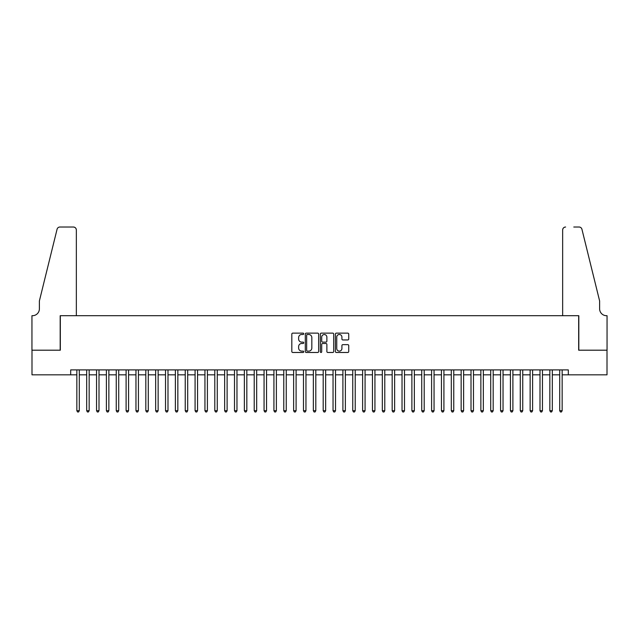 <?xml version="1.0" encoding="UTF-8"?>
<svg xmlns="http://www.w3.org/2000/svg" width="639" height="639" viewBox="0 0 639 639"><rect width="100%" height="100%" fill="white"/><g stroke="black" fill="none" stroke-linecap="round" stroke-linejoin="round"><path stroke-width="0.96" d="M303.733 333.814A0.679 0.679 0 0 0 303.054 333.135L292.782 333.135A0.966 0.966 0 0 0 291.815 334.101L291.815 351.514A0.966 0.966 0 0 0 292.782 352.48L303.054 352.48A0.679 0.679 0 0 0 303.733 351.801A0.679 0.679 0 0 0 303.054 351.123L301.728 351.123A3.099 3.099 0 0 1 298.629 348.031L298.629 346.578A3.099 3.099 0 0 1 301.728 343.486L303.054 343.486A0.679 0.679 0 0 0 303.733 342.808A0.679 0.679 0 0 0 303.054 342.129L301.728 342.129A3.099 3.099 0 0 1 298.629 339.029L298.629 337.584A3.099 3.099 0 0 1 301.728 334.485L303.054 334.485A0.679 0.679 0 0 0 303.733 333.814M347.768 339.956A0.966 0.966 0 0 0 348.734 338.982L348.734 334.101A0.966 0.966 0 0 0 347.768 333.135L336.354 333.135A0.966 0.966 0 0 0 335.387 334.101L335.387 351.514A0.966 0.966 0 0 0 336.354 352.48L347.768 352.48A0.966 0.966 0 0 0 348.734 351.514L348.734 345.611A0.966 0.966 0 0 0 347.768 344.645L342.887 344.645A0.966 0.966 0 0 0 341.913 345.611L341.913 348.535A2.588 2.588 0 0 1 339.333 351.123A2.588 2.588 0 0 1 336.745 348.535L336.745 337.072A2.588 2.588 0 0 1 339.333 334.485A2.588 2.588 0 0 1 341.913 337.072L341.913 338.982A0.966 0.966 0 0 0 342.887 339.956L347.768 339.956M70.681 374.829L31.998 374.829L31.998 350.196L60.33 350.196L60.33 315.706L578.67 315.706L578.67 350.196L607.002 350.196L607.002 374.829L568.319 374.829L568.319 369.901L70.681 369.901L70.681 374.829L76.84 374.829M318.653 334.101A0.966 0.966 0 0 0 317.687 333.135L306.273 333.135A0.966 0.966 0 0 0 305.306 334.101L305.306 351.514A0.966 0.966 0 0 0 306.273 352.48L317.687 352.48A0.966 0.966 0 0 0 318.653 351.514L318.653 334.101M321.313 333.135L332.727 333.135A0.966 0.966 0 0 1 333.694 334.101L333.694 351.514A0.966 0.966 0 0 1 332.727 352.48L327.839 352.48A0.966 0.966 0 0 1 326.872 351.514L326.872 344.453A0.966 0.966 0 0 0 325.906 343.486L322.671 343.486A0.966 0.966 0 0 0 321.697 344.453L321.697 351.801A0.679 0.679 0 0 1 321.026 352.48A0.679 0.679 0 0 1 320.347 351.801L320.347 334.101A0.966 0.966 0 0 1 321.313 333.135M79.3 374.829L86.688 374.829M89.156 374.829L96.545 374.829M99.005 374.829L106.401 374.829M108.862 374.829L116.25 374.829M118.718 374.829L126.107 374.829M128.575 374.829L135.963 374.829M138.423 374.829L145.82 374.829M148.28 374.829L155.668 374.829M158.137 374.829L165.525 374.829M167.993 374.829L175.382 374.829M177.842 374.829L185.238 374.829M187.698 374.829L195.087 374.829M197.555 374.829L204.943 374.829M207.403 374.829L214.8 374.829M217.26 374.829L224.648 374.829M227.117 374.829L234.505 374.829M236.973 374.829L244.362 374.829M246.822 374.829L254.218 374.829M256.678 374.829L264.067 374.829M266.535 374.829L273.923 374.829M276.383 374.829L283.78 374.829M286.24 374.829L293.628 374.829M296.097 374.829L303.485 374.829M305.953 374.829L313.342 374.829M315.802 374.829L323.198 374.829M325.658 374.829L333.047 374.829M335.515 374.829L342.903 374.829M345.372 374.829L352.76 374.829M355.22 374.829L362.617 374.829M365.077 374.829L372.465 374.829M374.933 374.829L382.322 374.829M384.782 374.829L392.178 374.829M394.638 374.829L402.027 374.829M404.495 374.829L411.883 374.829M414.352 374.829L421.74 374.829M424.2 374.829L431.597 374.829M434.057 374.829L441.445 374.829M443.913 374.829L451.302 374.829M453.762 374.829L461.158 374.829M463.618 374.829L471.007 374.829M473.475 374.829L480.863 374.829M483.332 374.829L490.72 374.829M493.18 374.829L500.577 374.829M503.037 374.829L510.425 374.829M512.893 374.829L520.282 374.829M522.75 374.829L530.138 374.829M532.599 374.829L539.995 374.829M542.455 374.829L549.844 374.829M552.312 374.829L559.7 374.829M562.16 374.829L568.319 374.829M307.335 334.485A0.679 0.679 0 0 0 306.656 335.163L306.656 350.444A0.679 0.679 0 0 0 307.335 351.123L308.741 351.123A3.099 3.099 0 0 0 311.832 348.031L311.832 337.584A3.099 3.099 0 0 0 308.741 334.485L307.335 334.485M326.872 337.12A2.588 2.588 0 0 0 324.285 334.532A2.588 2.588 0 0 0 321.697 337.12L321.697 341.162A0.966 0.966 0 0 0 322.671 342.129L325.906 342.129A0.966 0.966 0 0 0 326.872 341.162L326.872 337.12M79.3 369.901L79.3 410.701L76.84 410.701L76.84 369.901M79.3 410.701L78.565 411.979L77.575 411.979L76.84 410.701M76.345 315.706L76.345 229.976A2.955 2.955 0 0 0 73.389 227.021L59.938 227.021A2.955 2.955 0 0 0 57.063 229.265L39.386 300.921L39.386 308.805A6.901 6.901 0 0 1 32.493 315.706L31.95 315.706L31.95 350.196L60.186 350.196L60.186 315.706L76.345 315.706L76.345 229.976C76.153 228.187 75.17 227.204 73.389 227.021L65.21 227.021M57.063 229.265C57.822 227.644 57.822 227.644 57.063 229.265C57.822 227.644 57.822 227.644 57.063 229.265M39.386 308.805A6.901 6.901 0 0 1 32.493 315.706M562.655 315.706L562.655 229.976L562.655 315.706L578.814 315.706L578.814 350.196L607.05 350.196L607.05 315.706L606.507 315.706A6.901 6.901 0 0 1 599.614 308.805A6.901 6.901 0 0 0 606.507 315.706M594.19 278.955L581.937 229.265L599.614 300.921L599.614 308.805M573.79 227.021L579.062 227.021A2.955 2.955 0 0 1 581.937 229.265C581.178 227.644 581.178 227.644 581.937 229.265C581.178 227.644 581.178 227.644 581.937 229.265M565.611 227.021A2.955 2.955 0 0 0 562.655 229.976C562.847 228.187 563.83 227.204 565.611 227.021M89.156 369.901L89.156 410.701L86.688 410.701L86.688 369.901M89.156 410.701L88.414 411.979L87.431 411.979L86.688 410.701M99.005 369.901L99.005 410.701L96.545 410.701L96.545 369.901M99.005 410.701L98.27 411.979L97.288 411.979L96.545 410.701M108.862 369.901L108.862 410.701L106.401 410.701L106.401 369.901M108.862 410.701L108.127 411.979L107.136 411.979L106.401 410.701M118.718 369.901L118.718 410.701L116.25 410.701L116.25 369.901M118.718 410.701L117.975 411.979L116.993 411.979L116.25 410.701M128.575 369.901L128.575 410.701L126.107 410.701L126.107 369.901M128.575 410.701L127.832 411.979L126.849 411.979L126.107 410.701M138.423 369.901L138.423 410.701L135.963 410.701L135.963 369.901M138.423 410.701L137.689 411.979L136.698 411.979L135.963 410.701M148.28 369.901L148.28 410.701L145.82 410.701L145.82 369.901M148.28 410.701L147.545 411.979L146.555 411.979L145.82 410.701M158.137 369.901L158.137 410.701L155.668 410.701L155.668 369.901M158.137 410.701L157.394 411.979L156.411 411.979L155.668 410.701M167.993 369.901L167.993 410.701L165.525 410.701L165.525 369.901M167.993 410.701L167.25 411.979L166.268 411.979L165.525 410.701M177.842 369.901L177.842 410.701L175.382 410.701L175.382 369.901M177.842 410.701L177.107 411.979L176.116 411.979L175.382 410.701M187.698 369.901L187.698 410.701L185.238 410.701L185.238 369.901M187.698 410.701L186.955 411.979L185.973 411.979L185.238 410.701M197.555 369.901L197.555 410.701L195.087 410.701L195.087 369.901M197.555 410.701L196.812 411.979L195.83 411.979L195.087 410.701M207.403 369.901L207.403 410.701L204.943 410.701L204.943 369.901M207.403 410.701L206.669 411.979L205.686 411.979L204.943 410.701M217.26 369.901L217.26 410.701L214.8 410.701L214.8 369.901M217.26 410.701L216.525 411.979L215.535 411.979L214.8 410.701M227.117 369.901L227.117 410.701L224.648 410.701L224.648 369.901M227.117 410.701L226.374 411.979L225.391 411.979L224.648 410.701M236.973 369.901L236.973 410.701L234.505 410.701L234.505 369.901M236.973 410.701L236.23 411.979L235.248 411.979L234.505 410.701M246.822 369.901L246.822 410.701L244.362 410.701L244.362 369.901M246.822 410.701L246.087 411.979L245.096 411.979L244.362 410.701M256.678 369.901L256.678 410.701L254.218 410.701L254.218 369.901M256.678 410.701L255.935 411.979L254.953 411.979L254.218 410.701M266.535 369.901L266.535 410.701L264.067 410.701L264.067 369.901M266.535 410.701L265.792 411.979L264.81 411.979L264.067 410.701M276.383 369.901L276.383 410.701L273.923 410.701L273.923 369.901M276.383 410.701L275.649 411.979L274.666 411.979L273.923 410.701M286.24 369.901L286.24 410.701L283.78 410.701L283.78 369.901M286.24 410.701L285.505 411.979L284.515 411.979L283.78 410.701M296.097 369.901L296.097 410.701L293.628 410.701L293.628 369.901M296.097 410.701L295.354 411.979L294.371 411.979L293.628 410.701M305.953 369.901L305.953 410.701L303.485 410.701L303.485 369.901M305.953 410.701L305.21 411.979L304.228 411.979L303.485 410.701M315.802 369.901L315.802 410.701L313.342 410.701L313.342 369.901M315.802 410.701L315.067 411.979L314.076 411.979L313.342 410.701M325.658 369.901L325.658 410.701L323.198 410.701L323.198 369.901M325.658 410.701L324.924 411.979L323.933 411.979L323.198 410.701M335.515 369.901L335.515 410.701L333.047 410.701L333.047 369.901M335.515 410.701L334.772 411.979L333.79 411.979L333.047 410.701M345.372 369.901L345.372 410.701L342.903 410.701L342.903 369.901M345.372 410.701L344.629 411.979L343.646 411.979L342.903 410.701M355.22 369.901L355.22 410.701L352.76 410.701L352.76 369.901M355.22 410.701L354.485 411.979L353.495 411.979L352.76 410.701M365.077 369.901L365.077 410.701L362.617 410.701L362.617 369.901M365.077 410.701L364.334 411.979L363.351 411.979L362.617 410.701M374.933 369.901L374.933 410.701L372.465 410.701L372.465 369.901M374.933 410.701L374.19 411.979L373.208 411.979L372.465 410.701M384.782 369.901L384.782 410.701L382.322 410.701L382.322 369.901M384.782 410.701L384.047 411.979L383.065 411.979L382.322 410.701M394.638 369.901L394.638 410.701L392.178 410.701L392.178 369.901M394.638 410.701L393.904 411.979L392.913 411.979L392.178 410.701M404.495 369.901L404.495 410.701L402.027 410.701L402.027 369.901M404.495 410.701L403.752 411.979L402.77 411.979L402.027 410.701M414.352 369.901L414.352 410.701L411.883 410.701L411.883 369.901M414.352 410.701L413.609 411.979L412.626 411.979L411.883 410.701M424.2 369.901L424.2 410.701L421.74 410.701L421.74 369.901M424.2 410.701L423.465 411.979L422.475 411.979L421.74 410.701M434.057 369.901L434.057 410.701L431.597 410.701L431.597 369.901M434.057 410.701L433.314 411.979L432.331 411.979L431.597 410.701M443.913 369.901L443.913 410.701L441.445 410.701L441.445 369.901M443.913 410.701L443.17 411.979L442.188 411.979L441.445 410.701M453.762 369.901L453.762 410.701L451.302 410.701L451.302 369.901M453.762 410.701L453.027 411.979L452.045 411.979L451.302 410.701M463.618 369.901L463.618 410.701L461.158 410.701L461.158 369.901M463.618 410.701L462.884 411.979L461.893 411.979L461.158 410.701M473.475 369.901L473.475 410.701L471.007 410.701L471.007 369.901M473.475 410.701L472.732 411.979L471.75 411.979L471.007 410.701M483.332 369.901L483.332 410.701L480.863 410.701L480.863 369.901M483.332 410.701L482.589 411.979L481.606 411.979L480.863 410.701M493.18 369.901L493.18 410.701L490.72 410.701L490.72 369.901M493.18 410.701L492.445 411.979L491.455 411.979L490.72 410.701M503.037 369.901L503.037 410.701L500.577 410.701L500.577 369.901M503.037 410.701L502.302 411.979L501.311 411.979L500.577 410.701M512.893 369.901L512.893 410.701L510.425 410.701L510.425 369.901M512.893 410.701L512.151 411.979L511.168 411.979L510.425 410.701M522.75 369.901L522.75 410.701L520.282 410.701L520.282 369.901M522.75 410.701L522.007 411.979L521.025 411.979L520.282 410.701M532.599 369.901L532.599 410.701L530.138 410.701L530.138 369.901M532.599 410.701L531.864 411.979L530.873 411.979L530.138 410.701M542.455 369.901L542.455 410.701L539.995 410.701L539.995 369.901M542.455 410.701L541.712 411.979L540.73 411.979L539.995 410.701M552.312 369.901L552.312 410.701L549.844 410.701L549.844 369.901M552.312 410.701L551.569 411.979L550.586 411.979L549.844 410.701M562.16 369.901L562.16 410.701L559.7 410.701L559.7 369.901M562.16 410.701L561.425 411.979L560.435 411.979L559.7 410.701"/></g></svg>
